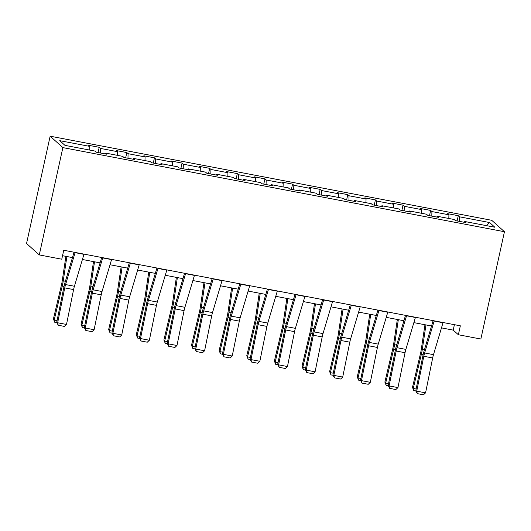 <?xml version="1.0" encoding="UTF-8"?>
<svg xmlns="http://www.w3.org/2000/svg" width="531" height="531" viewBox="0 0 531 531"><rect width="100%" height="100%" fill="white"/><g stroke="black" fill="none" stroke-linecap="round" stroke-linejoin="round"><path stroke-width="0.8" d="M62.87 147.611L39.281 254.92L26.55 243.503L50.146 136.188L491.719 220.299L504.45 231.722L62.87 147.611L50.146 136.188M489.628 222.549L459.527 216.821L458.273 215.692L447.646 213.668L448.907 214.796L431.909 211.557L430.654 210.429L420.028 208.404L421.282 209.533L404.29 206.293L403.029 205.172L392.409 203.147L393.663 204.269L376.665 201.037L375.41 199.908L364.79 197.884L366.045 199.012L349.046 195.773L347.792 194.645L337.165 192.62L338.42 193.749L321.428 190.51L320.166 189.388L309.546 187.363L310.801 188.492L293.802 185.253L292.548 184.124L281.928 182.1L283.182 183.228L266.184 179.989L264.929 178.861L254.303 176.843L255.564 177.965L238.565 174.726L237.311 173.604L226.684 171.579L227.938 172.708L210.94 169.469L209.685 168.34L199.065 166.316L200.32 167.444L183.321 164.205L182.067 163.077L171.44 161.059L172.701 162.181L155.702 158.948L154.448 157.82L143.821 155.795L145.076 156.924L128.077 153.685L126.823 152.556L116.203 150.532L117.457 151.66L100.459 148.421L99.204 147.299L88.577 145.275L89.839 146.397L59.737 140.669L64.968 145.361L95.069 151.089L96.323 152.218L106.943 154.242L105.689 153.114L122.688 156.353L123.942 157.481L134.569 159.506L133.308 158.377L150.306 161.616L151.561 162.738L162.187 164.763L160.933 163.634L177.925 166.873L179.186 168.002L189.806 170.026L188.551 168.898L205.55 172.137L206.805 173.265L217.425 175.283L216.17 174.161L233.169 177.394L234.423 178.522L245.05 180.547L243.795 179.418L260.787 182.657L262.048 183.786L272.668 185.81L271.414 184.682L288.413 187.921L289.667 189.043L300.287 191.067L299.033 189.945L316.031 193.178L317.286 194.306L327.912 196.331L326.651 195.202L343.65 198.441L344.904 199.57L355.531 201.594L354.277 200.466L371.275 203.705L372.53 204.827L383.15 206.851L381.895 205.729L398.894 208.962L400.148 210.09L410.775 212.115L409.514 210.986L426.512 214.225L427.767 215.354L438.394 217.378L437.139 216.25L454.131 219.489L455.392 220.611L466.012 222.635L464.758 221.507L494.859 227.241L489.628 222.549L486.436 225.635M441.48 327.886L453.208 330.116L458.372 334.749L460.337 325.808L63.733 250.26L61.769 259.208L39.281 254.92M105.284 153.924L105.689 153.114M100.459 148.421L100.352 152.988M117.457 151.66L117.371 155.337M132.903 159.187L133.308 158.377M128.077 153.685L127.971 158.245M145.076 156.924L144.99 160.601M160.528 164.451L160.933 163.634M155.702 158.948L155.596 163.508M172.701 162.181L172.615 165.864M188.147 169.708L188.551 168.898M183.321 164.205L183.215 168.772M200.32 167.444L200.233 171.121M215.765 174.971L216.17 174.161M210.94 169.469L210.834 174.029M227.938 172.708L227.852 176.385M243.39 180.228L243.795 179.418M238.565 174.726L238.459 179.292M255.564 177.965L255.471 181.648M271.009 185.492L271.414 184.682M266.184 179.989L266.077 184.556M283.182 183.228L283.096 186.905M298.628 190.755L299.033 189.945M293.802 185.253L293.696 189.813M310.801 188.492L310.715 192.169M326.253 196.012L326.651 195.202M321.428 190.51L321.315 195.076M338.42 193.749L338.333 197.426M353.872 201.276L354.277 200.466M349.046 195.773L348.94 200.333M366.045 199.012L365.959 202.689M381.49 206.539L381.895 205.729M376.665 201.037L376.559 205.597M393.663 204.269L393.577 207.953M409.116 211.796L409.514 210.986M404.29 206.293L404.177 210.86M421.282 209.533L421.196 213.21M436.734 217.06L437.139 216.25M431.909 211.557L431.803 216.117M448.907 214.796L448.821 218.473M464.353 222.323L464.758 221.507M459.527 216.821L459.421 221.381M458.372 334.749L480.854 339.03L504.45 231.722M62.532 255.703L72.468 257.595M82.411 259.493L100.094 262.858M110.03 264.75L127.712 268.122M137.648 270.013L155.331 273.379M165.267 275.27L182.956 278.642M192.892 280.534L210.575 283.906M220.511 285.797L238.193 289.163M248.13 291.054L265.819 294.426M275.755 296.318L293.437 299.683M303.374 301.581L321.056 304.947M330.992 306.838L348.681 310.21M358.617 312.102L376.3 315.467M386.236 317.359L403.918 320.731M413.855 322.622L431.537 325.994M89.839 146.397L89.752 150.081M454.403 324.673L453.208 330.116M458.273 215.692L457.118 220.942M430.654 210.429L429.499 215.679M403.029 205.172L401.874 210.422M375.41 199.908L374.255 205.158M347.792 194.645L346.637 199.895M320.166 189.388L319.012 194.638M292.548 184.124L291.393 189.375M264.929 178.861L263.774 184.111M237.311 173.604L236.156 178.854M209.685 168.34L208.53 173.591M182.067 163.077L180.912 168.334M154.448 157.82L153.293 163.07M126.823 152.556L125.668 157.807M99.204 147.299L98.049 152.55M443.08 322.516A6.458 1.394 100.8 0 1 443.013 322.742L433.488 354.648A9.233 1.998 -79.2 0 0 432.665 357.967L425.57 392.847L416.716 391.161L417.286 393.63L415.786 390.716L422.882 355.836A13.846 2.994 100.8 0 1 424.116 350.858L433.143 320.624M415.786 390.716L416.716 391.161L423.811 356.281A9.233 1.998 -79.2 0 1 424.634 352.962L434.159 321.056A6.458 1.394 100.8 0 0 434.225 320.83M425.57 392.847L423.486 394.812L417.286 393.63M424.959 324.74L421.202 349.883A9.233 1.998 100.8 0 1 420.532 353.341L412.481 387.364L413.264 388.453L421.322 354.436A13.846 2.994 -79.2 0 0 422.324 349.245L425.955 324.926M415.932 391.075L413.815 390.67L412.481 387.364M413.815 390.67L413.264 388.453L416.138 389.004M415.454 317.259A6.458 1.394 100.8 0 1 415.395 317.478L405.87 349.391A9.233 1.998 -79.2 0 0 405.047 352.71L397.951 387.59L389.097 385.904L389.668 388.367L388.168 385.453L395.263 350.573A13.846 2.994 100.8 0 1 396.498 345.595L405.518 315.368M388.168 385.453L389.097 385.904L396.192 351.024A9.233 1.998 -79.2 0 1 397.015 347.705L406.54 315.792A6.458 1.394 100.8 0 0 406.607 315.573M397.951 387.59L395.867 389.548L389.668 388.367M387.836 311.996A6.458 1.394 100.8 0 1 387.769 312.221L378.245 344.128A9.233 1.998 -79.2 0 0 377.422 347.447L370.326 382.327L361.472 380.641L362.049 383.11L360.549 380.196L367.644 345.316A13.846 2.994 100.8 0 1 368.879 340.338L377.899 310.104M360.549 380.196L361.472 380.641L368.567 345.761A9.233 1.998 -79.2 0 1 369.397 342.442L378.915 310.535A6.458 1.394 100.8 0 0 378.981 310.31M370.326 382.327L368.242 384.291L362.049 383.11M397.341 319.476L393.577 344.619A9.233 1.998 100.8 0 1 392.913 348.084L384.862 382.101L385.645 383.196L393.703 349.172A13.846 2.994 -79.2 0 0 394.699 343.982L398.336 319.669M388.314 385.811L386.196 385.406L384.862 382.101M386.196 385.406L385.645 383.196L388.513 383.74M369.722 314.213L365.959 339.362A9.233 1.998 100.8 0 1 365.295 342.82L357.237 376.844L358.027 377.933L366.078 343.909A13.846 2.994 -79.2 0 0 367.08 338.725L370.718 314.405M360.695 380.554L358.578 380.15L357.237 376.844M358.578 380.15L358.027 377.933L360.894 378.477M360.217 306.732A6.458 1.394 100.8 0 1 360.151 306.958L350.626 338.864A9.233 1.998 -79.2 0 0 349.803 342.183L342.707 377.07L333.853 375.377L334.424 377.846L332.924 374.932L340.019 340.052A13.846 2.994 100.8 0 1 341.254 335.074L350.281 304.84M332.924 374.932L333.853 375.377L340.948 340.497A9.233 1.998 -79.2 0 1 341.772 337.178L351.296 305.272A6.458 1.394 100.8 0 0 351.363 305.046M342.707 377.07L340.623 379.028L334.424 377.846M332.592 301.475A6.458 1.394 100.8 0 1 332.532 301.694L323.007 333.607A9.233 1.998 -79.2 0 0 322.184 336.926L315.089 371.806L306.234 370.12L306.805 372.583L305.305 369.669L312.401 334.789A13.846 2.994 100.8 0 1 313.635 329.811L322.656 299.584M305.305 369.669L306.234 370.12L313.33 335.24A9.233 1.998 -79.2 0 1 314.153 331.921L323.678 300.008A6.458 1.394 100.8 0 0 323.744 299.789M315.089 371.806L313.005 373.764L306.805 372.583M304.973 296.212A6.458 1.394 100.8 0 1 304.907 296.437L295.382 328.344A9.233 1.998 -79.2 0 0 294.559 331.663L287.463 366.543L278.616 364.857L279.187 367.326L277.686 364.412L284.782 329.532A13.846 2.994 100.8 0 1 286.017 324.554L295.037 294.32M277.686 364.412L278.616 364.857L285.711 329.977A9.233 1.998 -79.2 0 1 286.534 326.658L296.059 294.751A6.458 1.394 100.8 0 0 296.119 294.526M287.463 366.543L285.379 368.507L279.187 367.326M342.097 308.956L338.34 334.099A9.233 1.998 100.8 0 1 337.67 337.557L329.618 371.581L330.408 372.669L338.459 338.652A13.846 2.994 -79.2 0 0 339.462 333.461L343.092 309.142M333.07 375.291L330.952 374.886L329.618 371.581M330.952 374.886L330.408 372.669L333.276 373.22M314.478 303.692L310.721 328.835A9.233 1.998 100.8 0 1 310.051 332.3L302 366.317L302.783 367.412L310.841 333.388A13.846 2.994 -79.2 0 0 311.836 328.198L315.474 303.885M305.451 370.027L303.334 369.629L302 366.317M303.334 369.629L302.783 367.412L305.65 367.956M286.859 298.435L283.096 323.578A9.233 1.998 100.8 0 1 282.432 327.036L274.374 361.06L275.164 362.149L283.215 328.131A13.846 2.994 -79.2 0 0 284.218 322.941L287.855 298.621M277.832 364.77L275.715 364.366L274.374 361.06M275.715 364.366L275.164 362.149L278.032 362.7M259.234 293.172L255.477 318.315A9.233 1.998 100.8 0 1 254.807 321.773L246.756 355.797L247.546 356.892L255.597 322.868A13.846 2.994 -79.2 0 0 256.599 317.677L260.236 293.364M250.214 359.507L248.09 359.102L246.756 355.797M248.09 359.102L247.546 356.892L250.413 357.436M231.616 287.908L227.859 313.058A9.233 1.998 100.8 0 1 227.188 316.516L219.137 350.533L219.92 351.628L227.978 317.604A13.846 2.994 -79.2 0 0 228.974 312.42L232.611 288.101M222.589 354.243L220.471 353.845L219.137 350.533M220.471 353.845L219.92 351.628L222.794 352.172M203.997 282.651L200.233 307.794A9.233 1.998 100.8 0 1 199.57 311.252L191.512 345.276L192.302 346.365L200.353 312.347A13.846 2.994 -79.2 0 0 201.355 307.157L204.993 282.837M194.97 348.986L192.853 348.582L191.512 345.276M192.853 348.582L192.302 346.365L195.169 346.916M176.372 277.388L172.615 302.531A9.233 1.998 100.8 0 1 171.951 305.995L163.893 340.013L164.683 341.108L172.734 307.084A13.846 2.994 -79.2 0 0 173.737 301.893L177.374 277.58M167.351 343.723L165.234 343.318L163.893 340.013M165.234 343.318L164.683 341.108L167.55 341.652M148.753 272.124L144.996 297.274A9.233 1.998 100.8 0 1 144.326 300.732L136.275 334.749L137.058 335.844L145.116 301.82A13.846 2.994 -79.2 0 0 146.111 296.637L149.749 272.317M139.726 338.466L137.609 338.061L136.275 334.749M137.609 338.061L137.058 335.844L139.932 336.388M121.134 266.867L117.371 292.01A9.233 1.998 100.8 0 1 116.707 295.468L108.656 329.492L109.439 330.581L117.497 296.563A13.846 2.994 -79.2 0 0 118.493 291.373L122.13 267.053M112.107 333.202L109.99 332.798L108.656 329.492M109.99 332.798L109.439 330.581L112.306 331.132M277.355 290.955A6.458 1.394 100.8 0 1 277.288 291.174L267.763 323.08A9.233 1.998 -79.2 0 0 266.94 326.399L259.845 361.286L250.99 359.6L251.561 362.062L250.061 359.148L257.157 324.268A13.846 2.994 100.8 0 1 258.391 319.29L267.418 289.056M250.061 359.148L250.99 359.6L258.086 324.713A9.233 1.998 -79.2 0 1 258.909 321.394L268.434 289.488A6.458 1.394 100.8 0 0 268.5 289.269M259.845 361.286L257.761 363.244L251.561 362.062M249.729 285.691A6.458 1.394 100.8 0 1 249.67 285.91L240.145 317.823A9.233 1.998 -79.2 0 0 239.322 321.142L232.226 356.022L223.372 354.336L223.943 356.805L222.443 353.892L229.538 319.005A13.846 2.994 100.8 0 1 230.773 314.027L239.8 283.8M222.443 353.892L223.372 354.336L230.467 319.456A9.233 1.998 -79.2 0 1 231.29 316.137L240.815 284.224A6.458 1.394 100.8 0 0 240.882 284.005M232.226 356.022L230.142 357.98L223.943 356.805M222.111 280.428A6.458 1.394 100.8 0 1 222.044 280.653L212.519 312.56A9.233 1.998 -79.2 0 0 211.696 315.879L204.601 350.759L195.753 349.073L196.324 351.542L194.824 348.628L201.919 313.748A13.846 2.994 100.8 0 1 203.154 308.77L212.174 278.536M194.824 348.628L195.753 349.073L202.849 314.193A9.233 1.998 -79.2 0 1 203.672 310.874L213.196 278.967A6.458 1.394 100.8 0 0 213.256 278.742M204.601 350.759L202.517 352.723L196.324 351.542M194.492 275.171A6.458 1.394 100.8 0 1 194.426 275.39L184.901 307.303A9.233 1.998 -79.2 0 0 184.078 310.622L176.982 345.502L168.128 343.816L168.699 346.278L167.199 343.365L174.294 308.484A13.846 2.994 100.8 0 1 175.535 303.506L184.556 273.279M167.199 343.365L168.128 343.816L175.223 308.936A9.233 1.998 -79.2 0 1 176.046 305.617L185.571 273.704A6.458 1.394 100.8 0 0 185.638 273.485M176.982 345.502L174.898 347.46L168.699 346.278M166.873 269.907A6.458 1.394 100.8 0 1 166.807 270.133L157.282 302.039A9.233 1.998 -79.2 0 0 156.459 305.358L149.364 340.238L140.509 338.552L141.08 341.021L139.58 338.108L146.675 303.228A13.846 2.994 100.8 0 1 147.91 298.249L156.937 268.016M139.58 338.108L140.509 338.552L147.605 303.672A9.233 1.998 -79.2 0 1 148.428 300.354L157.953 268.447A6.458 1.394 100.8 0 0 158.019 268.221M149.364 340.238L147.279 342.203L141.08 341.021M139.248 264.644A6.458 1.394 100.8 0 1 139.182 264.869L129.664 296.776A9.233 1.998 -79.2 0 0 128.834 300.095L121.738 334.975L112.891 333.289L113.461 335.758L111.961 332.844L119.057 297.964A13.846 2.994 100.8 0 1 120.291 292.986L129.312 262.752M111.961 332.844L112.891 333.289L119.986 298.409A9.233 1.998 -79.2 0 1 120.809 295.09L130.334 263.184A6.458 1.394 100.8 0 0 130.4 262.958M121.738 334.975L119.654 336.939L113.461 335.758M111.629 259.387A6.458 1.394 100.8 0 1 111.563 259.606L102.038 291.519A9.233 1.998 -79.2 0 0 101.215 294.838L94.12 329.718L85.265 328.032L85.843 330.494L84.343 327.581L91.432 292.7A13.846 2.994 100.8 0 1 92.673 287.722L101.693 257.495M84.343 327.581L85.265 328.032L92.361 293.152A9.233 1.998 -79.2 0 1 93.184 289.833L102.709 257.92A6.458 1.394 100.8 0 0 102.775 257.701M94.12 329.718L92.036 331.676L85.843 330.494M93.516 261.604L89.752 286.747A9.233 1.998 100.8 0 1 89.089 290.211L81.031 324.229L81.82 325.324L89.872 291.3A13.846 2.994 -79.2 0 0 90.874 286.109L94.511 261.796M84.489 327.939L82.371 327.541L81.031 324.229M82.371 327.541L81.82 325.324L84.688 325.868M84.011 254.123A6.458 1.394 100.8 0 1 83.944 254.349L74.42 286.255A9.233 1.998 -79.2 0 0 73.597 289.574L66.501 324.454L57.647 322.768L58.218 325.237L56.717 322.324L63.813 287.444A13.846 2.994 100.8 0 1 65.047 282.465L74.074 252.232M56.717 322.324L57.647 322.768L64.742 287.888A9.233 1.998 -79.2 0 1 65.565 284.57L75.09 252.663A6.458 1.394 100.8 0 0 75.156 252.437M66.501 324.454L64.417 326.419L58.218 325.237M65.89 256.347L62.134 281.49A9.233 1.998 100.8 0 1 61.463 284.948L53.412 318.972L54.202 320.06L62.253 286.043A13.846 2.994 -79.2 0 0 63.255 280.853L66.886 256.533M56.863 322.682L54.746 322.277L53.412 318.972M54.746 322.277L54.202 320.06L57.069 320.605M433.488 354.648L424.634 352.962M432.665 357.967L423.811 356.281M443.013 322.742L434.159 321.056M421.322 354.436L423.107 354.774M422.324 349.245L424.475 349.657M405.87 349.391L397.015 347.705M405.047 352.71L396.192 351.024M415.395 317.478L406.54 315.792M378.245 344.128L369.397 342.442M377.422 347.447L368.567 345.761M387.769 312.221L378.915 310.535M393.703 349.172L395.489 349.511M394.699 343.982L396.856 344.393M366.078 343.909L367.864 344.254M367.08 338.725L369.237 339.136M350.626 338.864L341.772 337.178M349.803 342.183L340.948 340.497M360.151 306.958L351.296 305.272M323.007 333.607L314.153 331.921M322.184 336.926L313.33 335.24M332.532 301.694L323.678 300.008M295.382 328.344L286.534 326.658M294.559 331.663L285.711 329.977M304.907 296.437L296.059 294.751M338.459 338.652L340.245 338.99M339.462 333.461L341.612 333.873M310.841 333.388L312.626 333.727M311.836 328.198L313.994 328.609M283.215 328.131L285.008 328.47M284.218 322.941L286.375 323.352M255.597 322.868L257.382 323.206M256.599 317.677L258.75 318.089M227.978 317.604L229.764 317.95M228.974 312.42L231.131 312.825M200.353 312.347L202.145 312.686M201.355 307.157L203.512 307.568M172.734 307.084L174.52 307.422M173.737 301.893L175.894 302.305M145.116 301.82L146.901 302.166M146.111 296.637L148.268 297.048M117.497 296.563L119.283 296.902M118.493 291.373L120.65 291.784M267.763 323.08L258.909 321.394M266.94 326.399L258.086 324.713M277.288 291.174L268.434 289.488M240.145 317.823L231.29 316.137M239.322 321.142L230.467 319.456M249.67 285.91L240.815 284.224M212.519 312.56L203.672 310.874M211.696 315.879L202.849 314.193M222.044 280.653L213.196 278.967M184.901 307.303L176.046 305.617M184.078 310.622L175.223 308.936M194.426 275.39L185.571 273.704M157.282 302.039L148.428 300.354M156.459 305.358L147.605 303.672M166.807 270.133L157.953 268.447M129.664 296.776L120.809 295.09M128.834 300.095L119.986 298.409M139.182 264.869L130.334 263.184M102.038 291.519L93.184 289.833M101.215 294.838L92.361 293.152M111.563 259.606L102.709 257.92M89.872 291.3L91.657 291.638M90.874 286.109L93.031 286.521M74.42 286.255L65.565 284.57M73.597 289.574L64.742 287.888M83.944 254.349L75.09 252.663M62.253 286.043L64.039 286.382M63.255 280.853L65.406 281.264"/></g></svg>
